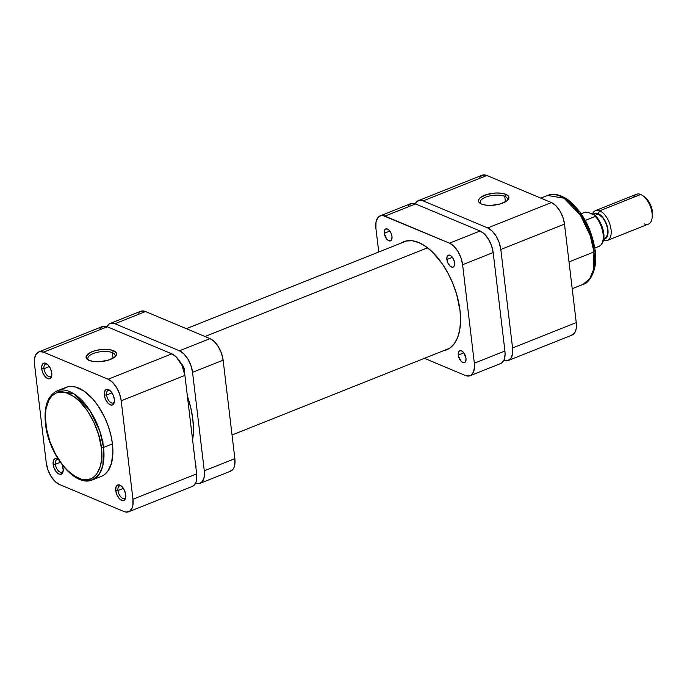 <?xml version="1.0" encoding="UTF-8"?>
<svg xmlns="http://www.w3.org/2000/svg" width="687" height="687" viewBox="0 0 687 687"><rect width="100%" height="100%" fill="white"/><g stroke="black" fill="none" stroke-linecap="round" stroke-linejoin="round"><path stroke-width="1.03" d="M47.429 364.325A6.75 3.512 -111.7 0 0 43.977 368.73L41.735 368.833A8.356 4.354 68.3 0 1 46.759 363.809A8.356 4.354 68.3 0 1 51.757 373.041L50.4 368.438L47.815 364.677L44.87 363.028L43.204 363.414L41.77 366.068L42.01 370.37L43.083 373.436L45.668 377.197L48.614 378.846L50.288 378.46L51.723 375.806L51.757 373.041A8.356 4.354 68.3 0 1 51.662 376.098A8.356 4.354 68.3 0 1 46.536 377.936A8.356 4.354 68.3 0 1 41.735 368.833L43.977 368.73A6.75 3.512 68.3 0 1 45.522 364.162A6.75 3.512 68.3 0 1 47.429 364.325M58.541 459.732A6.75 3.512 -111.7 0 0 55.364 464.266L53.131 464.369A8.356 4.354 68.3 0 1 58.155 459.337A8.356 4.354 68.3 0 1 58.395 459.509L55.381 458.607L53.947 459.577L53.157 461.604L53.861 467.452L56.111 471.66L58.051 473.558L60.009 474.373L62.319 473.36L63.23 470.02L62.208 464.927A8.356 4.354 68.3 0 1 63.144 468.568A8.356 4.354 68.3 0 1 63.058 471.634A8.356 4.354 68.3 0 1 57.931 473.463A8.356 4.354 68.3 0 1 53.131 464.369L55.364 464.266A6.75 3.512 68.3 0 1 56.909 459.689A6.75 3.512 68.3 0 1 58.541 459.732M110.032 390.585A6.75 3.512 -111.7 0 0 106.579 394.991L104.338 395.094A8.356 4.354 68.3 0 1 109.37 390.07A8.356 4.354 68.3 0 1 114.36 399.302L113.003 394.699L110.427 390.937L107.481 389.289L105.807 389.675L104.372 392.329L104.613 396.631L105.686 399.697L108.271 403.458L111.217 405.107L112.891 404.72L114.325 402.067L114.36 399.302A8.356 4.354 68.3 0 1 114.265 402.359A8.356 4.354 68.3 0 1 109.139 404.196A8.356 4.354 68.3 0 1 104.338 395.094L106.579 394.991A6.75 3.512 68.3 0 1 108.125 390.422A6.75 3.512 68.3 0 1 110.032 390.585M121.427 486.113A6.75 3.512 -111.7 0 0 117.966 490.527L115.734 490.63A8.356 4.354 68.3 0 1 120.757 485.597A8.356 4.354 68.3 0 1 125.747 494.829L124.399 490.226L122.767 487.538L119.83 485.082L117.202 485.211L116.069 486.739L115.734 490.63L117.082 495.224L119.667 498.985L122.612 500.634L124.278 500.248L125.412 498.719L125.747 494.829A8.356 4.354 68.3 0 1 125.661 497.895A8.356 4.354 68.3 0 1 120.534 499.724A8.356 4.354 68.3 0 1 115.734 490.63L117.966 490.527A6.75 3.512 68.3 0 1 119.512 485.949A6.75 3.512 68.3 0 1 121.427 486.113M114.695 357.103A13.749 5.35 -6.8 0 0 112.41 352.663L113.51 350.688A15.354 5.968 173.2 0 1 115.459 356.398A15.354 5.968 173.2 0 1 103.299 361.302A15.354 5.968 173.2 0 1 89.155 360.392L86.562 358.545L86.21 356.244L89.928 352.697L94.677 350.808L100.439 349.631L109.061 349.58L113.51 350.688L115.073 351.538L116.575 353.65L116.455 354.844L114.497 357.257L107.988 360.28L99.229 361.705L93.604 361.508L89.155 360.392A15.354 5.968 173.2 0 1 87.807 359.696A15.354 5.968 173.2 0 1 93.166 351.289A15.354 5.968 173.2 0 1 113.51 350.688L112.41 352.663A13.749 5.35 173.2 0 1 115.167 355.385A13.749 5.35 173.2 0 1 114.695 357.103M113.072 358.202L112.41 352.663L113.072 358.202M74.084 475.808L83.934 480.419L92.547 479.861L99.272 474.228L102.861 465.623L103.531 447.426A1.606 0.627 173.2 0 1 101.29 447.529C103.883 460.376 99.057 486.259 78.601 478.221C58 469.032 46.175 436.176 45.814 424.257A1.606 0.627 173.2 0 1 45.488 423.939A1.606 0.627 173.2 0 1 45.737 423.553M49.37 366.583L43.977 368.73L49.37 366.583M111.972 392.844L106.579 394.991L111.972 392.844M123.359 488.371L117.966 490.527L123.359 488.371M60.276 462.308L55.364 464.266L60.276 462.308M92.547 479.861C75.106 487.959 48.468 454.631 45.488 423.939A1.606 0.627 -6.8 0 0 45.814 424.257C43.221 411.41 48.038 385.536 68.502 393.565C89.104 402.754 100.929 435.618 101.29 447.529L101.564 459.32L100.396 466.112L96.738 474.056L93.157 477.551L91.079 478.71L86.433 479.775L81.289 479.157L75.853 476.881L67.601 470.543L62.337 464.627L55.312 453.755L49.859 441.346L46.441 428.465L45.359 416.228L45.995 408.945L48.906 400.049L52.049 395.789L56.025 393.076L58.275 392.337L65.806 392.629L74.016 396.648L79.503 401.242L87.249 410.551L93.81 422.05L98.627 434.742L101.29 447.529A1.606 0.627 -6.8 0 0 103.531 447.426L99.795 431.084L89.963 410.603L73.612 393.668L57.098 390.912A47.875 24.947 68.3 0 1 103.531 447.426A47.875 24.947 68.3 0 1 92.547 479.861L101.47 476.306A47.875 24.947 -111.7 0 0 112.445 443.871L103.531 447.426L112.445 443.871L110.873 435.094L108.263 426.198L104.707 417.507L97.915 405.613L92.668 398.881L84.218 391.229L75.733 387.064L70.409 386.429L67.936 386.764L63.453 388.73M191.673 486.611L193.399 485.855L195.898 482.472L196.576 479.981L196.645 473.867L184.906 375.394L181.918 365.218L176.207 356.914L171.81 353.848L107.284 326.78L43.59 352.165L108.117 379.233L112.513 382.29L116.541 387.468L119.598 393.952L121.213 400.779L132.952 499.251L132.883 505.366L132.205 507.856L129.706 511.24L126.013 512.09L123.892 511.506L59.365 484.438L54.969 481.372L50.941 476.203L47.884 469.71L46.269 462.892L34.53 364.419L34.599 358.305L36.351 353.831L39.502 351.667L43.59 352.165L108.117 379.233L171.81 353.848L107.284 326.78L103.196 326.291L100.044 328.446M101.882 476.134L104.029 474.94L107.73 471.316L111.517 463.098L112.908 452.183L112.445 443.871A47.875 24.947 -111.7 0 0 66.021 387.356L57.098 390.912C47.566 395.721 43.702 406.73 45.488 423.939M38.764 351.899L102.457 326.514A18.472 9.627 -111.7 0 1 107.284 326.78L43.59 352.165A18.472 9.627 68.3 0 0 38.764 351.899A18.472 9.627 68.3 0 0 34.53 364.419L46.269 462.892A18.472 9.627 68.3 0 0 59.365 484.438L123.892 511.506A18.472 9.627 68.3 0 0 128.718 511.763L192.412 486.379A18.472 9.627 -111.7 0 0 196.645 473.867L184.906 375.394L121.213 400.779L132.952 499.251L196.645 473.867L132.952 499.251A18.472 9.627 68.3 0 1 128.718 511.763M63.187 470.793A6.75 3.512 68.3 0 1 61.907 472.227A6.75 3.512 68.3 0 1 55.364 464.266A6.75 3.512 -111.7 0 0 58.945 471.376A6.75 3.512 -111.7 0 0 63.187 470.793M102.483 441.81L103.256 442.016M125.79 497.053A6.75 3.512 68.3 0 1 124.51 498.487A6.75 3.512 68.3 0 1 117.966 490.527A6.75 3.512 -111.7 0 0 121.547 497.637A6.75 3.512 -111.7 0 0 125.79 497.053M114.394 401.526A6.75 3.512 68.3 0 1 113.123 402.96A6.75 3.512 68.3 0 1 106.579 394.991A6.75 3.512 -111.7 0 0 110.152 402.11A6.75 3.512 -111.7 0 0 114.394 401.526M51.791 375.265A6.75 3.512 68.3 0 1 50.52 376.699A6.75 3.512 68.3 0 1 43.977 368.73A6.75 3.512 -111.7 0 0 47.549 375.849A6.75 3.512 -111.7 0 0 51.791 375.265M121.213 400.779L184.906 375.394A18.472 9.627 -111.7 0 0 171.81 353.848L108.117 379.233A18.472 9.627 68.3 0 1 121.213 400.779M88.709 360.194A13.749 5.35 173.2 0 1 87.85 358.64A13.749 5.35 173.2 0 1 96.858 352.422A13.749 5.35 173.2 0 1 112.41 352.663A13.749 5.35 -6.8 0 0 94.909 352.963A13.749 5.35 -6.8 0 0 88.709 360.194M427.554 247.801L204.984 336.501L427.554 247.801M504.756 196.31A13.749 5.35 -6.8 0 0 487.255 196.611A13.749 5.35 -6.8 0 0 481.055 203.841A13.749 5.35 173.2 0 1 480.196 202.279A13.749 5.35 173.2 0 1 489.204 196.061A13.749 5.35 173.2 0 1 504.756 196.31L505.417 201.841L504.756 196.31A13.749 5.35 173.2 0 1 507.504 199.024A13.749 5.35 173.2 0 1 507.04 200.741A13.749 5.35 -6.8 0 0 504.756 196.31L505.855 194.327L504.756 196.31M481.501 204.039A15.354 5.968 173.2 0 1 480.144 203.335A15.354 5.968 173.2 0 1 485.503 194.936A15.354 5.968 173.2 0 1 505.855 194.327L508.449 196.181L508.801 198.483L506.843 200.896L500.334 203.919L491.574 205.344L485.949 205.147L481.501 204.039L478.899 202.193L478.435 201.076L478.556 199.883L480.505 197.47L487.023 194.447L495.774 193.021L501.407 193.219L505.855 194.327A15.354 5.968 173.2 0 1 507.796 200.037A15.354 5.968 173.2 0 1 495.636 204.941A15.354 5.968 173.2 0 1 481.501 204.039M594.573 250.154A3.212 1.245 173.2 0 1 595.217 250.798A3.212 1.245 173.2 0 1 593.954 251.974L593.293 270.171L589.695 278.776L582.98 284.409A47.875 24.947 -111.7 0 0 593.954 251.974L569.016 261.919L593.954 251.974A47.875 24.947 -111.7 0 0 547.53 195.46L564.036 198.217L580.386 215.151L590.227 235.632L593.954 251.974A3.212 1.245 -6.8 0 0 595.217 250.798C598.162 269.184 589.429 283.456 582.98 284.409L572.211 288.703M571.275 335.333L574.435 333.169L575.5 331.194L576.178 328.695L576.247 322.581L564.508 224.108L562.893 217.29L559.836 210.797L555.809 205.628L551.421 202.562L486.885 175.494L482.806 175.005L479.646 177.16M594.401 264.933L594.925 254.104M593.972 246.092L592.014 237.805L589.12 229.57L585.41 221.686L581.022 214.464M578.626 211.192L573.551 205.473L568.243 201.042M414.879 204.528L417.378 201.145L421.071 200.295L423.192 200.879L487.727 227.947L492.115 231.012L496.151 236.182L499.2 242.674L500.814 249.493L512.562 347.966L512.485 354.08L510.742 358.554L507.581 360.709L503.502 360.22M508.32 360.486L572.013 335.101A18.472 9.627 -111.7 0 0 576.247 322.581L512.562 347.966L500.814 249.493L564.508 224.108L576.247 322.581L512.562 347.966A18.472 9.627 68.3 0 1 508.32 360.486A18.472 9.627 68.3 0 1 503.846 360.357M423.192 200.879L487.727 227.947L551.421 202.562L486.885 175.494L423.192 200.879L486.885 175.494A18.472 9.627 -111.7 0 0 482.059 175.237L418.374 200.621A18.472 9.627 68.3 0 1 423.192 200.879M551.421 202.562L487.727 227.947A18.472 9.627 68.3 0 1 500.814 249.493L564.508 224.108A18.472 9.627 -111.7 0 0 551.421 202.562M415.206 203.79A18.472 9.627 68.3 0 1 418.374 200.621M607.377 240.441A16.067 8.373 68.3 0 1 603.444 240.321A16.067 8.373 -111.7 0 0 611.035 229.364A16.067 8.373 -111.7 0 0 599.682 210.823A16.067 8.373 68.3 0 1 610.382 226.006A16.067 8.373 68.3 0 1 607.377 240.441L648.399 224.099A16.067 8.373 -111.7 0 0 651.405 209.655A16.067 8.373 -111.7 0 0 640.696 194.473A16.067 8.373 68.3 0 1 642.482 195.46A16.067 8.373 68.3 0 1 651.903 219.101A16.067 8.373 68.3 0 1 644.2 223.868M651.903 219.101L652.367 217.006A13.817 7.196 -111.7 0 0 644.26 196.671L642.482 195.46M599.682 210.823L598.137 213.588A13.817 7.196 68.3 0 1 607.591 227.68A13.817 7.196 68.3 0 1 603.641 239.325L605.505 238.672L607.368 236.139L607.935 229.707L606.724 224.606L604.44 219.754L601.426 215.881L598.137 213.588L599.682 210.823L640.696 194.473L599.682 210.823A16.067 8.373 -111.7 0 0 592.392 214.155A16.067 8.373 68.3 0 1 595.483 210.6A16.067 8.373 68.3 0 1 599.682 210.823M603.701 238.973L604.586 238.621A13.336 6.947 -111.7 0 0 607.076 226.633A13.336 6.947 -111.7 0 0 598.197 214.035L594.985 215.314L598.197 214.035L595.243 213.674L593.997 214.224M603.04 239.883L603.555 235.512L602.946 230.394L601.28 225.104L597.209 218.097M595.26 215.486L589.094 212.772L594.633 215.117L595.655 216.182L585.29 220.433L595.328 216.431A18.472 9.627 68.3 0 1 603.083 233.923A18.472 9.627 68.3 0 1 598.909 246.41L599.116 246.298M598.909 246.41L594.839 248.033L598.909 246.41A18.472 9.627 -111.7 0 0 603.083 233.923A18.472 9.627 -111.7 0 0 595.328 216.431L595.663 215.933M581.159 213.709L585.719 212.017L589.094 212.772L585.719 212.017L581.159 213.709M652.358 217.04L652.513 211.94L651.31 206.839L647.583 199.883L644.251 196.662M633.612 197.298A16.067 8.373 68.3 0 1 640.696 194.473A16.067 8.373 -111.7 0 0 636.497 194.249L595.483 210.6M592.726 214.833L595.088 213.228L598.137 213.588A13.817 7.196 68.3 0 0 593.053 214.43M604.053 238.784L606.329 237.23L607.591 234.001L607.205 227.139L605.487 222.245L602.877 217.951L598.197 214.035A13.336 6.947 -111.7 0 0 594.71 213.846L593.139 214.473M446.885 259.531A6.423 3.349 68.3 0 1 448.362 255.178A6.423 3.349 68.3 0 1 454.588 262.76L453.549 259.222L451.565 256.328L450.037 255.263L448.018 255.358L447.143 256.534L446.885 259.531L447.924 263.069L449.908 265.955L452.175 267.226L453.463 266.934L454.33 265.757L454.588 262.76A6.423 3.349 68.3 0 1 453.119 267.114A6.423 3.349 68.3 0 1 446.885 259.531L452.424 257.324L446.885 259.531M384.282 233.271A6.423 3.349 68.3 0 1 385.759 228.917A6.423 3.349 68.3 0 1 391.985 236.5L390.946 232.962L388.962 230.068L387.434 229.003L385.407 229.097L384.54 230.274L384.282 233.271L386.575 238.878L388.833 240.759L390.86 240.673L391.727 239.497L391.985 236.5A6.423 3.349 68.3 0 1 390.517 240.854A6.423 3.349 68.3 0 1 384.282 233.271L389.821 231.064L384.282 233.271M458.281 355.059A6.423 3.349 68.3 0 1 459.749 350.705A6.423 3.349 68.3 0 1 465.984 358.288L463.691 352.689L461.432 350.799L459.405 350.894L458.298 352.929L458.487 356.235L461.303 361.491L462.832 362.556L464.85 362.461L465.726 361.285L465.984 358.288A6.423 3.349 68.3 0 1 464.506 362.642A6.423 3.349 68.3 0 1 458.281 355.059L463.811 352.852L458.281 355.059M400.761 243.232A58.155 30.297 68.3 0 1 403.604 241.755A58.155 30.297 68.3 0 1 459.998 310.404A58.155 30.297 68.3 0 1 446.662 349.803A58.155 30.297 68.3 0 1 443.587 350.688L449.779 348.146L454.27 343.74L457.645 337.497L459.775 329.648L460.565 320.503L459.998 310.404L456.657 294.328L452.888 283.594L448.061 273.332L442.342 263.928L432.612 252.223L425.708 246.453L418.787 242.58L412.106 240.742L405.931 241.025L400.487 243.421M408.31 205.593L411.47 203.429L415.549 203.927L480.084 230.995L449.513 243.181L384.978 216.104L415.549 203.927L480.084 230.995L484.472 234.061L488.509 239.231L491.557 245.723L493.172 252.541L504.919 351.014L474.348 363.2L462.6 264.727L493.172 252.541L504.919 351.014L505.1 354.217L504.172 359.619L501.673 363.002L499.938 363.758M380.16 215.847A18.472 9.627 68.3 0 1 384.978 216.104L415.549 203.927A18.472 9.627 -111.7 0 0 410.732 203.661L380.16 215.847A18.472 9.627 68.3 0 0 375.918 228.367L378.743 252.009L375.918 228.367L375.995 222.253L377.738 217.77L380.899 215.615L382.857 215.529L449.513 243.181L453.901 246.238L457.928 251.416L460.986 257.9L462.6 264.727L474.348 363.2L474.528 366.403L473.601 371.804L471.093 375.188L469.367 375.944L465.279 375.454L424.437 358.313L465.279 375.454A18.472 9.627 68.3 0 0 470.106 375.712A18.472 9.627 68.3 0 0 474.348 363.2L504.919 351.014A18.472 9.627 -111.7 0 1 500.677 363.526L470.106 375.712M480.084 230.995L449.513 243.181A18.472 9.627 68.3 0 1 462.6 264.727L493.172 252.541A18.472 9.627 -111.7 0 0 480.084 230.995M181.093 363.578A6.423 3.349 68.3 0 1 184.537 370.387L184.279 373.376M182.364 364.943L181.883 365.14L182.364 364.943M195.443 463.768A6.423 3.349 68.3 0 1 195.924 465.915L195.907 468.045M187.379 396.124A62.981 32.813 68.3 0 1 192.832 419.242L193.451 430.174L192.583 440.084M229.887 471.385L233.039 469.23L234.112 467.246L234.791 464.747L234.86 458.633L223.12 360.168L234.86 458.633L204.288 470.818L192.549 372.345L223.12 360.168L221.506 353.341L218.449 346.849L214.421 341.679L210.024 338.614L179.453 350.799L114.927 323.732L145.498 311.546L210.024 338.614L145.498 311.546L141.41 311.056M139.684 311.812L138.259 313.212M195.228 483.073L199.316 483.571L202.467 481.407L204.219 476.933L204.288 470.818L192.549 372.345L190.934 365.527L187.877 359.035L183.85 353.865L179.453 350.799L114.927 323.732L112.805 323.148L109.113 323.998L106.614 327.381M180.75 363.32L182.914 365.75L184.537 370.387A6.423 3.349 68.3 0 1 184.468 372.749M195.366 463.545L195.924 465.915A6.423 3.349 68.3 0 1 195.932 467.864M187.328 395.987L190.763 407.7L192.832 419.242A62.981 32.813 68.3 0 1 192.609 439.981M114.927 323.732L145.498 311.546A18.472 9.627 -111.7 0 0 140.672 311.288L110.1 323.474A18.472 9.627 68.3 0 1 114.927 323.732M106.94 326.643A18.472 9.627 68.3 0 1 110.1 323.474M192.549 372.345L223.12 360.168A18.472 9.627 -111.7 0 0 210.024 338.614L179.453 350.799A18.472 9.627 68.3 0 1 192.549 372.345M200.054 483.339L230.626 471.153A18.472 9.627 -111.7 0 0 234.86 458.633L204.288 470.818A18.472 9.627 68.3 0 1 200.054 483.339A18.472 9.627 68.3 0 1 195.572 483.21M449.496 348.326L232.043 434.991M406.678 240.879L186.349 328.687M595.217 250.789C591.713 228.531 582.559 211.467 567.763 199.582C557.767 192.97 551.386 193.837 547.53 195.46L540.841 198.131M595.483 215.675C603.306 223.876 608.201 241.446 598.927 246.41"/></g></svg>
